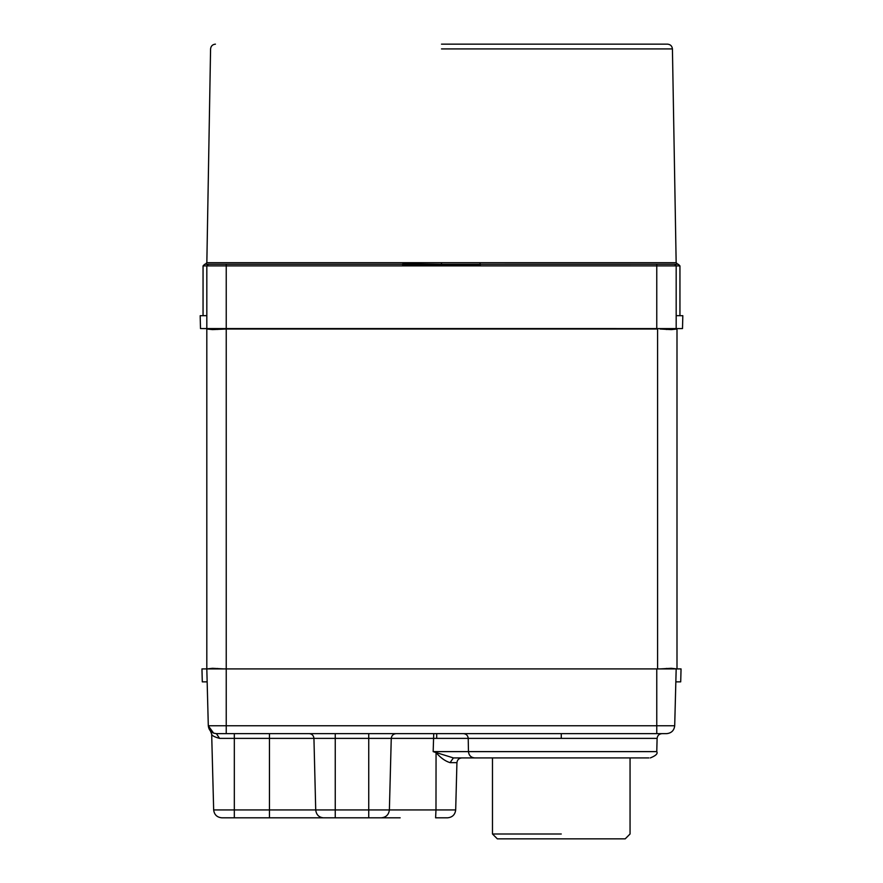 <?xml version="1.0" encoding="UTF-8"?>
<svg xmlns="http://www.w3.org/2000/svg" width="883" height="883" viewBox="0 0 883 883"><rect width="100%" height="100%" fill="white"/><g stroke="black" fill="none" stroke-linecap="round" stroke-linejoin="round"><path stroke-width="1.32" d="M441.5 44.15L667.57 44.15L441.5 44.15M441.5 262.681L206.843 262.681L402.957 262.681L402.913 263.807L441.5 264.282L678.332 264.271L679.943 265.893L441.5 265.893L441.5 262.681L480.043 262.681L480.087 263.807M679.943 328.586L203.057 328.575M203.057 315.684L203.057 265.893L204.668 264.271L402.692 264.271L402.692 265.893L226.236 265.893L226.236 329.017L656.764 329.017L656.764 264.271L677.78 264.271L676.157 262.681L672.427 48.918C672.084 46.037 670.462 44.448 667.57 44.15M402.692 265.893L441.5 265.893M679.943 315.684L679.943 265.893M676.19 315.661L676.19 328.608L682.504 328.575L682.824 315.695L676.19 315.661M206.81 328.608L206.81 315.661L200.176 315.706L200.496 328.564L206.81 328.608M402.725 264.745L480.264 264.745L480.308 265.893M433.73 733.641L433.167 751.621L468.465 751.621L468.211 738.376L368.741 738.376L368.741 809.932L435.981 809.932L436.059 752.581L433.167 751.621L453.398 757.923L474.701 757.923C470.97 757.559 468.895 755.462 468.465 751.621L468.211 738.376L561.268 738.376L561.268 733.641M560.639 757.923L474.712 757.923C470.959 757.559 468.884 755.462 468.465 751.621L656.764 751.621L657.107 738.376L561.268 738.376M307.063 817.813L335.253 817.813L307.063 817.813M400.165 817.813L221.754 817.813C216.975 817.327 214.271 814.7 213.664 809.932L234.326 809.932L234.326 738.376L219.569 738.376C214.459 736.996 211.821 735.594 211.677 734.159L213.664 809.932M455.683 809.932C455.076 814.7 452.383 817.327 447.593 817.813L435.606 817.813L435.981 809.932L455.683 809.932L456.93 762.647C457.295 759.788 458.906 758.21 461.776 757.923M208.3 725.76L213.62 733.155L208.3 725.76L674.7 725.76C674.093 730.539 671.389 733.166 666.61 733.641L216.39 733.641C211.611 733.166 208.907 730.539 208.3 725.76L207.163 682.106M456.93 762.647L450.065 762.647C445.187 761.146 440.518 757.791 436.059 752.581L436.213 752.173M211.677 734.159L210.419 731.003L211.821 732.228M216.39 733.641L213.686 733.177L216.39 733.641L219.569 738.376M462.118 757.923L648.873 757.923M674.7 725.76L676.179 668.906L660.131 668.906L671.312 668.31L676.996 668.906L676.996 329.017L671.312 329.602L660.131 329.017M656.764 733.641L656.764 668.906L206.81 668.906L207.152 681.853L202.295 681.853L201.953 668.906L206.81 668.906L206.81 329.017M676.179 668.906L681.047 668.906L680.705 681.853L675.848 681.853M450.065 762.647L453.398 757.923M206.986 668.906L212.505 668.31L223.686 668.906L660.131 668.906M217.56 329.458L216.611 329.017M226.236 733.641L226.236 329.017L212.505 329.602L206.986 329.017M216.611 668.906L217.56 668.453M666.257 329.458L676.831 329.017M666.257 668.453L676.831 668.906M561.268 838.85L625.208 838.85L497.339 838.85L492.482 833.994L492.482 757.923M492.482 833.994L561.268 833.994M441.5 48.918L672.427 48.918L441.5 48.918M480.043 262.681L676.157 262.681L480.043 262.681M676.179 329.017L676.179 265.893L674.568 264.271M226.236 264.271L226.236 265.893L203.057 265.893M206.821 329.017L206.821 265.893L208.432 264.271M463.531 733.641C466.312 733.939 467.891 735.517 468.244 738.376M436.699 733.641L436.699 738.376M381.301 817.813C386.081 817.327 388.774 814.7 389.381 809.932L391.257 738.376C391.622 735.517 393.233 733.939 396.103 733.641M234.326 817.813L234.326 809.932L335.253 809.932L335.253 738.376L234.326 738.376L234.326 733.641M335.253 817.813L335.253 809.932L368.741 809.932L368.741 817.813M368.741 733.641L368.741 738.376L335.253 738.376L335.253 733.641M323.366 817.813C318.84 817.327 316.291 814.7 315.717 809.932L313.94 738.376C313.597 735.517 312.063 733.939 309.348 733.641M269.447 817.813L269.447 733.641M657.581 668.906L657.581 329.017M215.43 44.15C212.538 44.448 210.916 46.037 210.573 48.918L206.843 262.681L205.22 264.271M656.764 751.621C658.001 753.652 655.837 755.749 650.285 757.923M657.107 738.376C657.471 735.506 659.093 733.928 661.963 733.641M630.054 757.923L630.054 833.994L625.208 838.85"/></g></svg>
